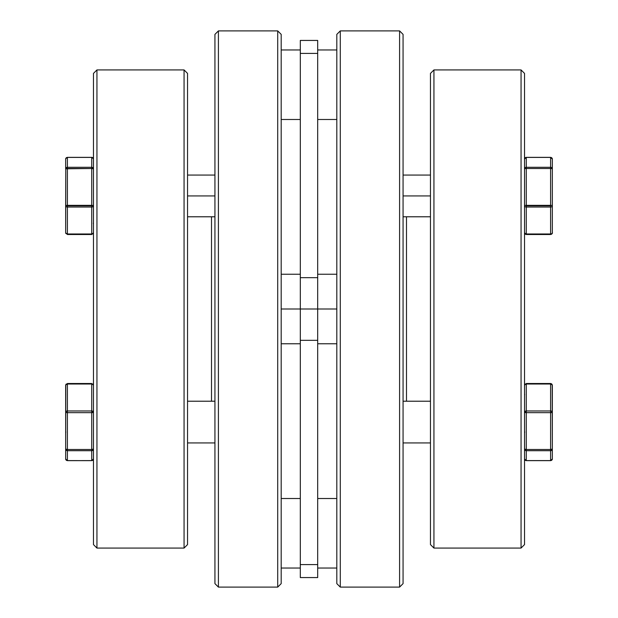 <?xml version="1.0" encoding="UTF-8"?>
<svg xmlns="http://www.w3.org/2000/svg" width="618" height="618" viewBox="0 0 618 618"><rect width="100%" height="100%" fill="white"/><g stroke="black" fill="none" stroke-linecap="round" stroke-linejoin="round"><path stroke-width="0.93" d="M96.949 69.927L93.472 73.403L93.472 544.597L96.949 548.073L96.949 69.927L96.949 548.073L184.064 548.073L187.54 544.597L187.54 73.403L184.064 69.927L184.064 548.073L184.064 69.927L96.949 69.927L184.064 69.927L187.54 73.403L187.54 544.597L184.064 548.073L96.949 548.073L93.472 544.597L93.472 73.403L96.949 69.927M211.503 216.787L211.503 401.213L211.503 216.787M218.409 30.9L214.933 34.376L214.933 583.624L218.409 587.1L218.409 30.9L218.409 587.1L277.714 587.1L281.19 583.624L281.19 34.376L277.714 30.9L277.714 587.1L277.714 30.9L218.409 30.9L277.714 30.9L281.19 34.376L281.19 583.624L277.714 587.1L218.409 587.1L214.933 583.624L214.933 34.376L218.409 30.9M93.341 459.375L91.734 460.588L67.401 460.642L91.734 460.642L91.734 450.715L67.401 450.715L67.401 460.588L91.734 460.642L67.401 460.642L67.401 450.715A1.738 1.676 180 0 1 65.662 449.039L65.794 384.767L67.401 384.01L67.401 410.97L91.734 410.97L91.734 412.198L93.472 412.198L92.963 411.333L91.734 410.97L91.734 384.01L67.401 384.01L67.401 383.562M187.54 401.213L214.933 401.213L187.54 401.213M214.933 442.928L187.54 442.928L214.933 442.928M67.401 460.642L65.662 458.904L65.662 449.039A1.738 0.448 -0 0 0 67.401 449.487L91.734 449.487L91.734 412.654L67.401 412.654L67.401 449.487L67.401 384.01A1.738 1.228 180 0 0 65.662 385.238L65.662 412.198A1.738 1.228 0 0 1 67.401 410.97L66.172 411.333L65.662 412.198L67.401 412.654A1.738 0.448 180 0 1 65.662 412.198L65.662 458.904A1.738 1.676 0 0 0 67.401 460.588L65.794 459.375M65.794 394.933L65.794 394.462M66.172 384.048L65.662 385.238L67.401 383.5L67.401 384.01L91.734 384.01L91.734 383.562M91.734 460.642L93.472 458.904A1.738 1.676 -0 0 1 91.734 460.588L91.734 450.715L92.963 450.221L93.472 449.039A1.738 1.676 180 0 1 91.734 450.715L91.734 449.487A1.738 0.448 -0 0 0 93.472 449.039L91.734 449.487L67.401 449.487L67.401 450.715L67.401 449.487L65.662 449.039L66.172 450.221L67.401 450.715L91.734 450.715L91.734 412.654A1.738 0.448 180 0 0 93.472 412.198L91.734 412.198L91.734 412.654L93.472 412.198A1.738 1.228 0 0 0 91.734 410.97L67.401 410.97L67.401 412.654L91.734 412.654L91.734 384.01A1.738 1.228 180 0 1 93.472 385.238L91.734 383.5L91.734 384.01L92.963 384.365L93.472 385.238L92.963 384.048M65.794 432.415L65.794 431.766M93.333 233.434L93.472 232.762L91.734 234.5L91.734 233.99L67.401 233.99L67.401 234.5L65.662 232.762L65.794 168.791L91.734 168.513L91.734 205.346A1.738 0.448 0 0 1 93.472 205.802A1.738 1.228 180 0 1 91.734 207.03L67.401 207.03L67.401 233.99L91.734 233.99L91.734 207.03L92.963 206.667L93.472 205.802L91.734 205.346L67.401 205.346L67.401 205.802L91.734 205.802L91.734 168.513L67.401 168.513L67.401 205.346L91.734 205.346L91.734 205.802L67.401 205.802L67.401 168.513A1.738 0.448 180 0 0 65.662 168.961L65.662 159.096L66.172 157.907L67.401 157.412L67.401 167.285L91.734 167.285L91.734 157.412L67.401 157.412A1.738 1.676 180 0 0 65.662 159.096L65.662 168.961A1.738 1.676 -0 0 1 67.401 167.285L67.401 157.412L91.734 157.358L93.341 158.625M214.933 195.929L187.54 195.929L214.933 195.929M65.794 158.625L67.401 157.358L91.734 157.358L92.963 157.907L93.472 159.096A1.738 1.738 0 0 0 91.734 157.358L91.982 157.374M93.341 223.067L93.341 223.538M65.794 233.403L65.662 232.762A1.738 1.228 -0 0 0 67.401 233.99L67.401 207.03A1.738 1.228 180 0 1 65.662 205.802L65.662 232.762L67.401 234.5L91.734 234.5L93.472 232.762L92.963 233.635L91.734 233.99L91.966 234.485M93.457 158.857L93.472 159.096A1.738 1.676 180 0 0 91.734 157.412L91.734 168.513L91.734 167.285L67.401 167.285L67.401 168.513L67.401 167.285L65.794 168.32L65.662 205.802A1.738 0.448 0 0 1 67.401 205.346L65.662 205.802L66.172 206.667L67.401 207.03L67.401 205.802L67.401 207.03L91.734 207.03L91.734 233.99A1.738 1.228 0 0 0 93.472 232.762L93.457 233.001M91.734 167.285A1.738 1.676 -0 0 1 93.472 168.961L92.963 167.779L91.734 167.285M91.734 207.03L91.734 205.802L91.734 207.03M93.341 168.791L93.472 168.961A1.738 0.448 180 0 0 91.734 168.513L93.341 168.791M66.172 157.907L65.794 158.455M521.051 69.927L524.528 73.403L524.528 544.597L521.051 548.073L433.936 548.073L430.46 544.597L430.46 73.403L433.936 69.927L521.051 69.927L433.936 69.927L433.936 548.073L521.051 548.073L521.051 69.927L521.051 548.073L524.528 544.597L524.528 73.403L521.051 69.927M399.591 30.9L403.067 34.376L403.067 583.624L399.591 587.1L340.286 587.1L336.81 583.624L336.81 34.376L340.286 30.9L399.591 30.9L340.286 30.9L340.286 587.1L399.591 587.1L399.591 30.9L399.591 587.1L403.067 583.624L403.067 34.376L399.591 30.9M406.497 216.787L406.497 401.213L406.497 216.787M340.286 587.1L340.286 30.9L336.81 34.376L336.81 583.624L340.286 587.1M433.936 548.073L433.936 69.927L430.46 73.403L430.46 544.597L433.936 548.073M551.828 233.952L550.599 234.5L550.599 205.802L526.266 205.802L526.266 207.03L550.599 207.03L526.266 207.03L526.266 233.99L550.599 233.99L526.266 233.99L526.266 234.5L525.037 233.952L524.528 232.762A1.738 1.228 0 0 0 526.266 233.99L526.266 207.03A1.738 1.228 180 0 1 524.528 205.802A1.738 0.448 0 0 1 526.266 205.346L550.599 205.346L550.599 168.513L526.266 168.513L526.266 205.802L550.599 205.802L550.599 205.346A1.738 0.448 -0 0 1 552.337 205.802L552.337 232.762L551.828 233.952M525.037 157.907L524.528 159.096L526.266 157.358L550.599 157.412L526.266 157.412L526.266 167.285L550.599 167.285L550.599 157.412A1.738 1.676 180 0 1 552.337 159.096L552.337 168.961L552.337 159.096L551.828 157.907M403.067 195.929L430.46 195.929L403.067 195.929M550.599 157.412L550.599 167.285A1.738 1.676 0 0 1 552.337 168.961L552.337 205.802A1.738 1.228 180 0 1 550.599 207.03L550.599 233.99A1.738 1.228 0 0 0 552.337 232.762A1.738 1.676 0 0 1 550.599 234.438M526.266 234.438A1.738 1.676 0 0 1 524.528 232.762L526.266 234.5L550.599 234.5C552.191 233.581 552.77 233.001 552.337 232.762L552.337 168.961A1.738 0.448 180 0 0 550.599 168.513L550.599 205.346L526.266 205.346L526.266 168.513L550.599 168.513L550.599 167.285L526.266 167.285L526.266 168.513A1.738 0.448 180 0 0 524.528 168.961A1.738 1.676 0 0 1 526.266 167.285L526.266 157.412A1.738 1.676 180 0 0 524.528 159.096M550.599 460.642L526.266 460.642L550.599 460.642L550.599 450.715L526.266 450.715L526.266 460.588L550.599 460.588A1.738 1.676 -0 0 0 552.337 458.904L552.337 449.039L552.337 458.904L551.828 460.093L550.599 460.588L552.337 458.904L550.599 460.642M524.659 432.415L524.659 431.766M525.601 412.615L526.266 412.198L524.528 412.198L525.601 412.615M430.46 401.213L403.067 401.213L430.46 401.213M403.067 442.928L430.46 442.928L403.067 442.928M526.266 383.562L526.266 384.01L526.266 383.5L550.599 383.5L552.337 385.238A1.738 1.228 180 0 0 550.599 384.01L550.599 383.5L550.599 384.01L526.266 384.01L526.266 410.97L550.599 410.97L550.599 384.01L552.206 384.767L552.337 449.039L552.337 385.238L551.828 384.048M525.037 384.048L524.528 385.238L525.037 384.365L526.266 384.01L550.599 384.01L550.599 449.487L526.266 449.487L550.599 449.487L550.599 412.654L526.266 412.654L526.266 450.715L550.599 450.715L550.599 460.588L526.266 460.642L524.659 459.375M550.599 410.97A1.738 1.228 0 0 1 552.337 412.198L551.828 411.333L550.599 410.97L526.266 410.97L526.266 412.654L550.599 412.654L552.337 412.198A1.738 0.448 180 0 1 550.599 412.654L550.599 410.97M550.599 383.5L551.264 383.685M524.528 395.111L524.659 394.462M550.599 449.487A1.738 0.448 0 0 0 552.337 449.039A1.738 1.676 180 0 1 550.599 450.715L551.828 450.221L552.337 449.039L550.599 449.487L550.599 450.715L550.599 449.487M526.266 460.642L524.528 458.904A1.738 1.676 0 0 0 526.266 460.588L526.266 450.715A1.738 1.676 180 0 1 524.528 449.039L525.037 450.221L526.266 450.715L526.266 449.487L524.528 449.039A1.738 0.448 0 0 0 526.266 449.487L526.266 412.654A1.738 0.448 180 0 1 524.528 412.198L526.266 412.198L526.266 410.97L525.037 411.333L524.528 412.198A1.738 1.228 0 0 1 526.266 410.97L526.266 384.01A1.738 1.228 180 0 0 524.528 385.238L526.266 383.5M552.206 459.375L552.337 458.904M551.828 460.093L552.206 459.545M552.206 411.735L552.337 412.198M317.691 498.51L336.81 498.51L317.691 498.51M336.81 568.035L317.691 568.035L336.81 568.035M281.19 498.51L300.309 498.51L281.19 498.51M300.309 568.035L281.19 568.035L300.309 568.035M336.81 309L281.19 309L300.309 309L300.309 340.325L317.691 340.325L317.691 309L317.691 577.567L317.691 564.589L300.309 564.589L300.309 577.567L300.309 340.325L300.309 564.589L317.691 564.589L317.691 340.325L300.309 340.325L300.309 309L317.691 309L317.691 277.675L317.691 309L336.81 309M281.19 119.49L300.309 119.49L281.19 119.49M300.309 49.965L281.19 49.965L300.309 49.965M317.691 119.49L336.81 119.49L317.691 119.49M336.81 49.965L317.691 49.965L336.81 49.965M317.691 40.433L317.691 277.675L300.309 277.675L300.309 309L300.309 53.411L300.309 277.675L317.691 277.675L317.691 40.433L300.309 40.433L300.309 53.411L317.691 53.411L300.309 53.411L300.309 40.433M91.734 383.5L67.401 383.5M187.54 216.787L214.933 216.787M187.54 175.072L214.933 175.072M552.337 159.096L550.599 157.358L526.266 157.358M430.46 175.072L403.067 175.072M430.46 216.787L403.067 216.787M317.691 343.762L336.81 343.762M281.19 343.762L300.309 343.762M317.691 577.567L300.309 577.567M281.19 274.238L300.309 274.238M317.691 274.238L336.81 274.238"/></g></svg>
